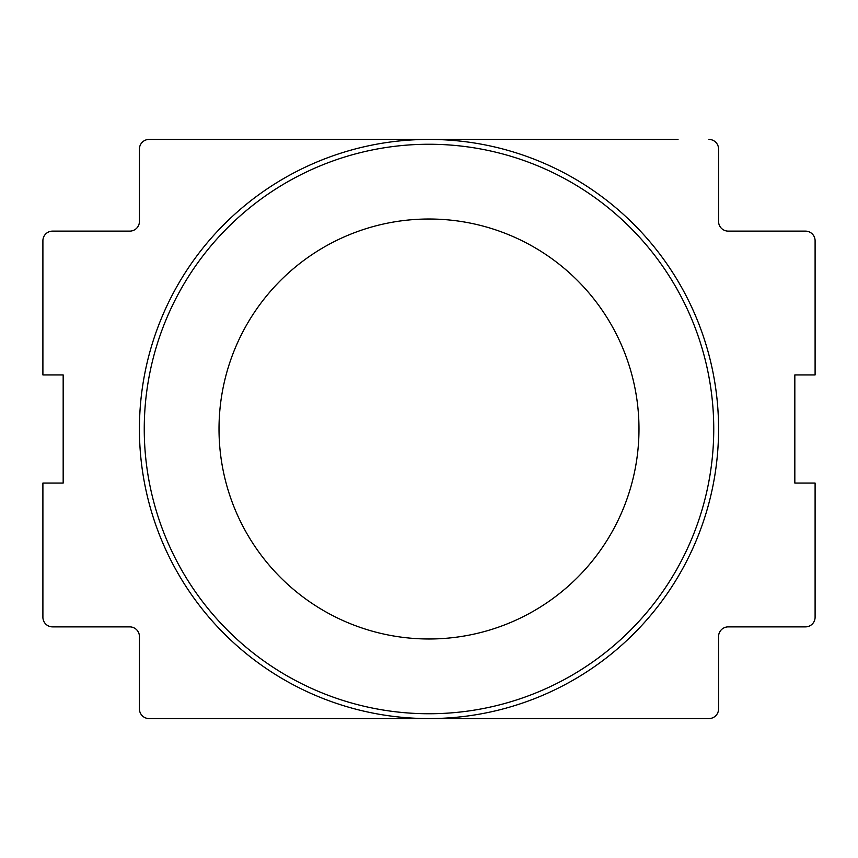 <?xml version="1.0" encoding="UTF-8"?>
<svg xmlns="http://www.w3.org/2000/svg" width="858" height="858" viewBox="0 0 858 858"><rect width="100%" height="100%" fill="white"/><g stroke="black" fill="none" stroke-linecap="round" stroke-linejoin="round"><path stroke-width="1.29" d="M708.923 139.425A9.652 9.652 0 0 1 718.575 149.078L718.575 221.471A9.652 9.652 0 0 0 728.227 231.124L805.447 231.124A9.652 9.652 0 0 1 815.1 240.776L815.1 374.946L794.83 374.946L794.83 483.054L815.1 483.054L815.1 617.224A9.652 9.652 0 0 1 805.447 626.876L728.227 626.876A9.652 9.652 0 0 0 718.575 636.529L718.575 708.923A9.652 9.652 0 0 1 708.923 718.575L149.078 718.575A9.652 9.652 0 0 1 139.425 708.923L139.425 636.529A9.652 9.652 0 0 0 129.773 626.876L52.553 626.876A9.652 9.652 0 0 1 42.9 617.224L42.9 483.054L63.17 483.054L63.17 374.946L42.9 374.946L42.9 240.776A9.652 9.652 0 0 1 52.553 231.124L129.773 231.124A9.652 9.652 0 0 0 139.425 221.471L139.425 149.078A9.652 9.652 0 0 1 149.078 139.425L678.035 139.425M149.078 718.575L179.966 718.575M678.035 718.575L708.923 718.575M179.966 139.425L149.078 139.425M139.425 429A289.575 289.575 0 0 0 429 718.575A289.575 289.575 0 0 0 718.575 429A289.575 289.575 0 0 0 429 139.425A289.575 289.575 0 0 0 139.425 429M713.749 429A284.749 284.749 0 0 0 429 144.251A284.749 284.749 0 0 0 144.251 429A284.749 284.749 0 0 0 429 713.749A284.749 284.749 0 0 0 713.749 429M638.985 429A209.985 209.985 0 0 0 429 219.015A209.985 209.985 0 0 0 219.015 429A209.985 209.985 0 0 0 429 638.985A209.985 209.985 0 0 0 638.985 429"/></g></svg>
